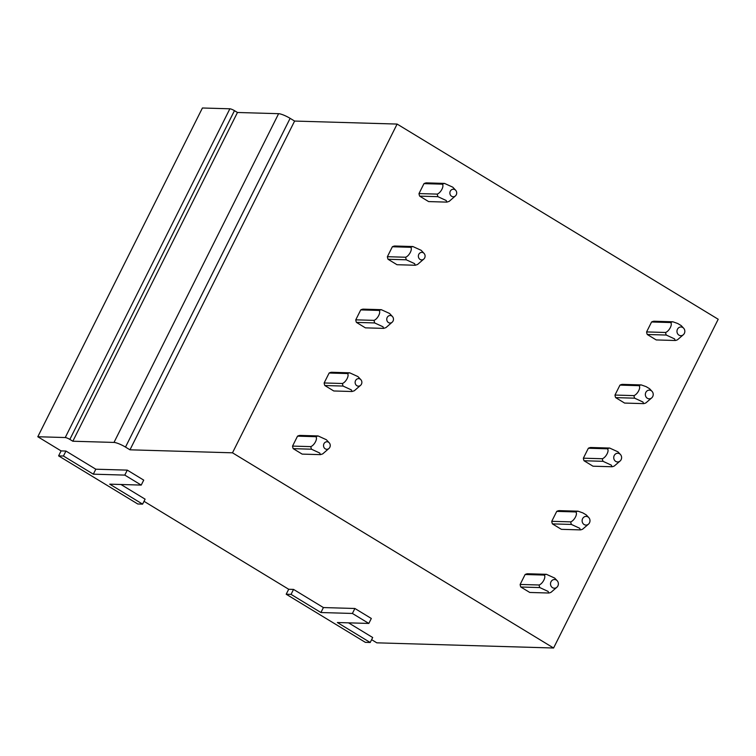 <?xml version="1.0" encoding="UTF-8"?>
<svg xmlns="http://www.w3.org/2000/svg" width="756" height="756" viewBox="0 0 756 756"><rect width="100%" height="100%" fill="white"/><g stroke="black" fill="none" stroke-linecap="round" stroke-linejoin="round"><path stroke-width="1.13" d="M329.134 373.02A9.45 8.543 -88.3 0 1 331.459 372.273L349.678 372.812L347.354 373.558L329.134 373.02L324.154 382.961A9.45 8.543 -88.3 0 0 324.825 385.532L333.783 390.975L352.003 391.513L354.318 390.757L360.659 385.248A3.78 3.421 91.7 0 0 359.195 378.69A3.78 3.421 91.7 0 0 357.692 386.07A3.78 3.421 91.7 0 0 360.659 385.248M392.364 246.758A9.45 8.543 -88.3 0 1 394.689 246.012L412.908 246.541L410.584 247.297L392.364 246.758L387.384 256.7A9.45 8.543 -88.3 0 0 388.045 259.27L397.004 264.713L415.224 265.252L417.548 264.496L423.889 258.987A3.78 3.421 91.7 0 0 422.424 252.428A3.78 3.421 91.7 0 0 420.922 259.809A3.78 3.421 91.7 0 0 423.889 258.987M525.118 574.513A9.45 8.543 -88.3 0 1 527.442 573.757L546.427 574.314A9.45 8.543 -88.3 0 0 544.103 575.07C546.38 576.611 542.874 583.623 539.132 584.993L520.137 584.454L525.118 574.513L544.103 575.061M556.992 587.157A4.347 3.931 91.7 0 0 555.31 579.616A4.347 3.931 91.7 0 0 553.572 588.111A4.347 3.931 91.7 0 0 556.992 587.157L551.077 592.269A9.45 8.543 -88.3 0 1 548.752 593.016L529.767 592.458L520.808 587.015A9.45 8.543 -88.3 0 1 520.137 584.454M588.348 448.251A9.45 8.543 -88.3 0 1 590.672 447.495L609.657 448.053A9.45 8.543 -88.3 0 0 607.333 448.809C609.601 450.349 606.104 457.361 602.362 458.731L583.367 458.193L588.348 448.251L607.333 448.799M620.222 460.895A4.347 3.931 91.7 0 0 618.531 453.354A4.347 3.931 91.7 0 0 616.802 461.85A4.347 3.931 91.7 0 0 620.222 460.895L614.307 466.008A9.45 8.543 -88.3 0 1 611.982 466.754L592.997 466.197L584.029 460.754A9.45 8.543 -88.3 0 1 583.367 458.193M683.452 334.634A4.347 3.931 91.7 0 0 681.761 327.093A4.347 3.931 91.7 0 0 680.031 335.588A4.347 3.931 91.7 0 0 683.452 334.634L677.527 339.746A9.45 8.543 -88.3 0 1 675.202 340.493L656.217 339.935L647.259 334.492A9.45 8.543 -88.3 0 1 646.597 331.922L651.577 321.98A9.45 8.543 -88.3 0 1 653.902 321.234L672.887 321.791A9.45 8.543 -88.3 0 0 670.563 322.538C672.831 324.088 669.334 331.1 665.592 332.47M368.824 623.435L352.4 613.456L320.922 612.53L291.051 594.377L286.203 594.235L365.356 642.345L370.204 642.487L337.346 622.519L368.824 623.435L371.319 618.465L354.885 608.486L323.407 607.559L293.536 589.406L288.697 589.264L144.018 501.313M370.204 642.487L372.689 637.516L348.554 622.84M371.612 639.661L376.809 642.827L553.581 648.005L232.489 452.816L129.975 449.811L125.496 447.089L290.124 118.342A9.45 1.843 26.6 0 0 278.624 113.683L237.46 112.483L234.464 110.659A3.78 0.737 26.6 0 0 229.871 108.798L202.419 107.995L37.8 436.741L61.094 450.907L65.942 451.048L95.814 469.202L127.291 470.128L143.716 480.117L141.23 485.087L124.797 475.099L93.319 474.173L63.447 456.019L65.942 451.048M278.624 113.683L113.995 442.43A9.45 1.843 26.6 0 1 125.496 447.089M113.995 442.43L72.831 441.23L69.845 439.406L234.464 110.659M229.871 108.798L65.243 437.544A3.78 0.737 26.6 0 1 69.845 439.406M65.243 437.544L37.8 436.741M63.447 456.019L58.609 455.877L137.762 503.987L142.601 504.129L145.095 499.158L120.951 484.492M553.581 648.005L718.2 319.259L397.117 124.069L294.604 121.064L290.124 118.342M237.46 112.483L72.831 441.23M294.604 121.064L129.975 449.811M397.117 124.069L232.489 452.816M286.203 594.235L288.697 589.264M58.609 455.877L61.094 450.907M320.922 612.53L323.407 607.559M291.051 594.377L293.536 589.406M352.4 613.456L354.885 608.486M93.319 474.173L95.814 469.202M142.601 504.129L109.743 484.161L141.23 485.087M124.797 475.099L127.291 470.128M645.917 402.882A9.45 8.543 -88.3 0 1 643.592 403.628L624.607 403.071L615.649 397.618A9.45 8.543 -88.3 0 1 614.987 395.057L619.958 385.116A9.45 8.543 -88.3 0 1 622.282 384.369L641.268 384.927L646.125 386.647L649.546 388.697L652.022 391.334A4.347 3.931 91.7 0 0 645.444 393.545A4.347 3.931 91.7 0 0 651.833 397.769A4.347 3.931 91.7 0 0 652.022 391.334M588.603 524.031A4.347 3.931 91.7 0 0 586.921 516.49A4.347 3.931 91.7 0 0 585.191 524.985A4.347 3.931 91.7 0 0 588.603 524.031L582.687 529.143A9.45 8.543 -88.3 0 1 580.362 529.89L561.377 529.332L552.419 523.889A9.45 8.543 -88.3 0 1 551.757 521.319L556.737 511.377A9.45 8.543 -88.3 0 1 559.053 510.631L578.047 511.188A9.45 8.543 -88.3 0 0 575.722 511.935C577.99 513.485 574.494 520.497 570.752 521.867L551.757 521.319M419.665 196.135L437.885 196.673L446.22 200.52L446.843 202.117L428.624 201.587L419.665 196.135A9.45 8.543 -88.3 0 1 418.994 193.574L423.974 183.632A9.45 8.543 -88.3 0 1 426.299 182.876L444.519 183.415L442.194 184.162L423.974 183.632M392.279 322.113A3.78 3.421 91.7 0 0 390.814 315.564A3.78 3.421 91.7 0 0 389.312 322.944A3.78 3.421 91.7 0 0 392.279 322.113L385.938 327.631L383.613 328.378L365.394 327.849L356.435 322.396A9.45 8.543 -88.3 0 1 355.774 319.835L360.744 309.894A9.45 8.543 -88.3 0 1 363.069 309.138L381.289 309.676L378.964 310.423L360.744 309.894M329.049 448.374A3.78 3.421 91.7 0 0 327.584 441.825A3.78 3.421 91.7 0 0 326.082 449.206A3.78 3.421 91.7 0 0 329.049 448.374L322.708 453.893L320.383 454.639L302.164 454.11L293.205 448.658A9.45 8.543 91.7 0 1 292.544 446.097L297.524 436.155A9.45 8.543 91.7 0 1 299.849 435.409L318.068 435.938L315.743 436.685L297.524 436.155M455.499 195.851A3.78 3.421 -88.3 0 1 449.952 192.185A3.78 3.421 -88.3 0 1 455.67 190.266A3.78 3.421 -88.3 0 1 455.499 195.851L449.168 201.37L446.843 202.117M437.885 196.673L437.214 194.103L418.994 193.574M437.223 194.103C440.946 192.761 444.49 185.683 442.194 184.162M455.67 190.266L452.778 187.176L444.519 183.415M675.202 340.493L674.588 338.905L666.253 335.05A9.45 8.543 -88.3 0 1 665.592 332.479M683.632 328.208L681.165 325.562L677.735 323.511L672.887 321.791M647.259 334.492L666.244 335.05M665.582 332.479L646.597 331.922M651.577 321.98L670.563 322.538M643.592 403.628L642.969 402.031L634.643 398.185A9.45 8.543 -88.3 0 1 633.972 395.615C637.714 394.226 641.22 387.214 638.943 385.673A9.45 8.543 -88.3 0 1 641.268 384.917M651.833 397.769L645.917 402.872M615.649 397.618L634.634 398.176M633.972 395.615L614.987 395.057M619.958 385.116L638.943 385.673M388.045 259.27L406.265 259.799L405.603 257.238L387.384 256.7M424.05 253.392L421.168 250.312L412.908 246.55M405.613 257.238C409.336 255.887 412.87 248.809 410.584 247.297M406.274 259.799L414.609 263.646L415.224 265.252M584.029 460.754L603.014 461.311A9.45 8.543 -88.3 0 1 602.362 458.741M611.982 466.754L611.358 465.167L603.033 461.321M620.411 454.469L617.935 451.823L609.657 448.053M356.435 322.396L374.655 322.935L373.993 320.364L355.774 319.835M392.44 316.528L389.548 313.447L381.289 309.676M373.993 320.364C377.726 319.023 381.26 311.945 378.973 310.423M374.655 322.935L382.999 326.781L383.613 328.378M580.362 529.89L579.748 528.293L571.413 524.447A9.45 8.543 -88.3 0 1 570.752 521.876M588.792 517.595L586.325 514.959L582.895 512.908L578.047 511.188M552.419 523.889L571.404 524.437M556.737 511.377L575.722 511.935M324.825 385.532L343.035 386.061L342.373 383.5L324.154 382.961M360.829 379.654L357.938 376.573L349.678 372.812M342.383 383.5C346.106 382.149 349.65 375.08 347.354 373.558M343.044 386.061L351.379 389.916L352.003 391.513M520.808 587.015L539.793 587.573A9.45 8.543 -88.3 0 1 539.132 585.002M548.752 593.016L548.128 591.428L539.803 587.582M557.181 580.731L554.706 578.085L546.427 574.314M293.205 448.658L311.425 449.196L310.763 446.626L292.544 446.097M329.21 442.789L326.327 439.709L318.068 435.938M310.773 446.626C314.496 445.284 318.03 438.206 315.743 436.685M311.434 449.196L319.769 453.042L320.383 454.639"/></g></svg>
